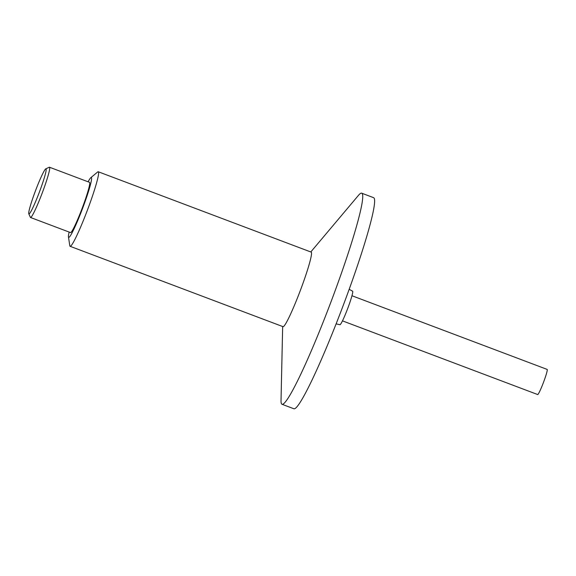 <?xml version="1.0" encoding="UTF-8"?>
<svg xmlns="http://www.w3.org/2000/svg" width="576" height="576" viewBox="0 0 576 576"><rect width="100%" height="100%" fill="white"/><g stroke="black" fill="none" stroke-linecap="round" stroke-linejoin="round"><path stroke-width="0.86" d="M70.121 246.312L283.039 326.671A39.845 3.406 -69.3 0 0 299.974 291.442A39.845 3.406 -69.3 0 0 311.306 252.209A39.845 3.406 -69.3 0 0 311.177 252.115L98.258 171.756A39.845 3.406 110.7 0 1 98.388 171.85A39.845 3.406 110.7 0 1 87.055 211.082A39.845 3.406 110.7 0 1 70.121 246.312A39.845 3.406 110.7 0 1 69.991 246.218A39.845 3.406 110.7 0 1 69.804 245.707L68.458 236.923A32.011 2.736 110.7 0 1 69.142 232.063M282.658 326.527L281.03 400.522A112.817 9.634 -69.3 0 0 281.664 404.028A112.817 9.634 -69.3 0 0 282.031 404.287A112.817 9.634 -69.3 0 0 329.976 304.531A112.817 9.634 -69.3 0 0 362.074 193.45A112.817 9.634 -69.3 0 0 361.706 193.183A112.817 9.634 -69.3 0 0 358.459 195.358L310.795 251.971M88.114 181.8A32.011 2.736 110.7 0 1 90.806 177.703L97.625 171.994A39.845 3.406 110.7 0 1 98.258 171.756M90.806 177.703A32.011 2.736 110.7 0 1 91.426 177.581A32.011 2.736 110.7 0 1 82.058 209.779A32.011 2.736 110.7 0 1 68.609 237.334A32.011 2.736 110.7 0 1 68.458 236.923M282.031 404.287L293.911 408.773A112.817 9.634 -69.3 0 0 341.863 309.017A112.817 9.634 -69.3 0 0 373.954 197.935A112.817 9.634 -69.3 0 0 373.586 197.669L361.706 193.183M45.77 168.847L49.277 167.249A26.863 2.297 110.7 0 1 49.493 167.227L89.503 182.326A26.863 2.297 110.7 0 1 89.59 182.39A26.863 2.297 110.7 0 1 81.95 208.836A26.863 2.297 110.7 0 1 70.531 232.589L30.521 217.49A26.863 2.297 110.7 0 1 30.434 217.426A26.863 2.297 110.7 0 1 30.377 217.325L28.8 213.804A24.113 2.059 110.7 0 1 35.525 190.663A24.113 2.059 110.7 0 1 45.77 168.847A24.113 2.059 110.7 0 1 46.044 168.883A24.113 2.059 110.7 0 1 38.988 193.14A24.113 2.059 110.7 0 1 28.858 213.898A24.113 2.059 110.7 0 1 28.8 213.804M49.493 167.227A26.863 2.297 110.7 0 1 49.579 167.285A26.863 2.297 110.7 0 1 41.94 193.738A26.863 2.297 110.7 0 1 30.521 217.49M349.171 289.282L352.591 291.197A17.906 1.526 110.7 0 1 352.649 291.233A17.906 1.526 110.7 0 1 347.558 308.866A17.906 1.526 110.7 0 1 339.948 324.698L336.118 323.878M537.624 394.51A13.428 1.145 -69.3 0 0 537.674 394.546A13.428 1.145 -69.3 0 0 543.377 382.666A13.428 1.145 -69.3 0 0 547.2 369.439A13.428 1.145 -69.3 0 0 547.157 369.41L351.958 295.74M342.475 320.868L537.674 394.546"/></g></svg>
